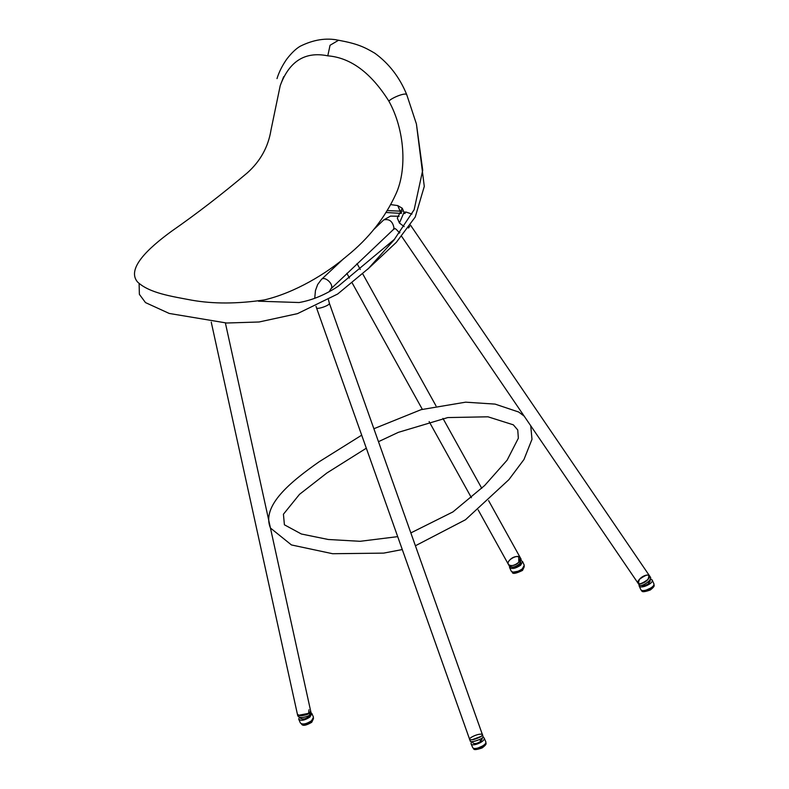 <?xml version="1.0" encoding="UTF-8"?>
<svg xmlns="http://www.w3.org/2000/svg" width="789" height="789" viewBox="0 0 789 789"><rect width="100%" height="100%" fill="white"/><g stroke="black" fill="none" stroke-linecap="round" stroke-linejoin="round"><path stroke-width="1.18" d="M471.013 743.711L472.641 747.4C473.607 750.99 487.661 745.043 485.738 741.621L484.101 737.922C486.034 741.354 471.97 747.291 471.013 743.711L471.536 741.621M483.016 737.074L484.101 737.922M481.921 738.159L482.237 738.751L480.817 741.305C477.108 743.662 474.465 744.195 472.877 742.883L472.503 741.591M639.11 585.852L640.767 589.521C641.782 593.141 655.787 587.075 653.815 583.633L652.158 579.964C654.13 583.406 640.126 589.462 639.11 585.852L639.09 584.738C640.629 587.983 652.789 580.053 650.373 577.084L649.327 575.556C651.744 578.515 639.583 586.444 638.064 583.229C640.441 584.59 643.765 583.288 648.045 579.333L649.327 575.556L410.487 225.121M650.343 578.948L652.158 579.964M649.801 579.945L650.294 580.803L648.933 583.357C645.816 585.487 643.262 586.168 641.299 585.399M283.695 76.661L280.223 85.616C289.287 61.148 305.146 51.226 327.79 55.832L330.049 45.279L338.55 40.249C356.914 43.651 363.867 46.719 374.943 53.297C389.135 63.682 399.737 77.48 406.759 94.7L416.414 123.952L422.717 170.207L414.146 209.726L393.879 240.132L368.562 268.368L337.672 294.021L297.473 313.647L259.068 321.991L226.611 323.017L169.231 313.45L145.492 302.591L139.377 294.336L139.12 283.862M258.467 301.191L299.11 302.532C312.266 300.205 325.305 294.78 338.225 286.229L394.747 239.057M411.957 214.075L406.079 212.054L403.909 212.152M338.55 40.249L338.55 40.249C326.252 37.625 313.43 39.647 300.096 46.304C295.845 48.819 291.378 53.119 286.703 59.205C278.497 71.01 276.761 79.936 277.018 78.575M406.818 95.163C407.144 91.613 392.192 97.461 388.849 101.1C404.609 129.357 407.361 169.171 395.93 193.966C385.012 217.803 368.69 238.485 346.963 256.001C326.399 273.665 295.076 292.62 264.473 299.899C237.548 303.913 213.296 304.002 191.707 300.175C171.765 296.368 149.249 293.163 137.454 281.89C126.447 268.704 148.036 248.377 171.726 231.138C196.353 214.016 221.571 194.587 247.351 172.84C260.439 161.094 268.319 146.793 271.012 129.948L280.223 85.616M327.79 55.832C350.632 57.656 370.988 72.746 388.849 101.1M390.614 204.578L397.764 205.594L402.262 208.247L397.321 218.06L399.431 223.04L404.007 212.379L405.043 213.494L403.514 213.395M401.601 212.843L400.112 211.146L402.291 211.205M406.079 212.054L404.56 213.178M404.185 226.601L399.431 223.04M311.044 712.763L311.852 713.512L309.939 717.033C304.741 720.387 301.023 721.136 298.765 719.302L299.327 717.162M298.765 719.302L300.392 723C302.651 724.835 306.379 724.075 311.566 720.722L313.489 717.211L311.852 713.512M310.047 714.913C307.148 718.552 304.012 719.736 300.629 718.473L300.284 717.369M521.381 560.713L522.604 561.6L520.651 565.22C515.493 568.573 511.805 569.333 509.566 567.488L509.556 566.315M509.566 567.488L511.223 571.167C513.461 573.001 517.16 572.252 522.308 568.899L524.261 565.279L522.604 561.6M520.72 562.409L520.74 562.449C519.527 565.733 516.608 567.311 511.982 567.173M482.434 734.687C483.558 736.709 469.81 741.453 469.593 739.244C469.81 741.453 483.558 736.699 482.434 734.687L483.105 736.551C484.219 738.573 470.471 743.317 470.254 741.108L316.488 307.759C316.714 309.969 330.453 305.215 329.338 303.203L482.434 734.687M472.325 739.668L481.221 736.324M639.563 579.205C636.97 585.122 639.721 585.251 647.828 579.58C650.412 573.662 647.661 573.534 639.563 579.205M399.106 216.265L390.516 216.107L383.72 219.914C389.293 218.612 392.725 221.334 394.007 228.08L393.139 229.767L330.778 288.991C334.901 285.085 324.861 275.539 321.429 279.434L317.642 284.563L315.452 290.579L314.722 298.37M480.925 734.164C486.586 734.017 476.221 739.914 471.102 739.757C465.441 739.904 475.806 734.007 480.925 734.164M648.045 579.333C643.242 585.122 634.05 585.26 639.337 579.451C644.14 573.662 653.331 573.524 648.045 579.333M211.235 322.099L297.769 715.879C299.721 718.039 303.459 717.96 309.002 715.623L311.083 712.96L310.679 711.126L308.598 713.798C303.055 716.126 299.317 716.215 297.374 714.055C297.611 717.556 311.852 714.578 310.679 711.126L225.388 322.977M298.735 715.268L309.564 713.148M519.783 563.622L521.154 559.263L520.316 557.754L518.945 562.113C514.448 565.812 510.927 566.561 508.392 564.372C505.71 560.249 518.58 553.503 520.316 557.754C522.989 561.916 510.108 568.603 508.392 564.372L509.23 565.881C511.765 568.07 515.276 567.321 519.783 563.622M518.827 562.241L518.679 556.61M308.943 709.794L308.598 713.798M510 559.766C515.483 553.996 524.675 556.728 518.708 562.36C513.225 568.139 504.033 565.397 510 559.766M473.548 748.199L473.617 748.337C474.505 751.661 487.563 746.147 485.768 742.962L485.708 742.824M485.403 744.737L475.175 749.254M480.817 741.305L479.702 739.441M641.684 590.32L641.743 590.448C642.68 593.801 655.689 588.17 653.854 584.974L653.805 584.846M653.499 586.789L643.341 591.375M648.933 583.357L648.085 581.887M387.014 210.584L400.112 211.146L397.764 205.594M311.744 721.817L313.519 718.552L311.734 722.29C302.295 727.724 301.96 724.233 301.368 723.927L301.368 723.927C303.459 725.633 306.921 724.933 311.744 721.817M311.556 722.329L302.927 724.854M522.496 569.974L524.31 566.62L522.496 570.437C515.779 573.682 512.347 574.234 512.199 572.084C514.27 573.79 517.712 573.09 522.496 569.974M522.318 570.477L513.008 572.173M408.495 228.011L409.659 226.354M399.431 233.1L398.573 231.838L399.905 232.489M393.139 229.767L393.139 229.767C395.062 228.918 394.017 226.768 398.573 231.838M402.291 549.558L383.641 553.119L332.613 553.72L291.447 544.943L270.449 528.028C261.159 505.729 290.756 481.704 319.141 461.772L361.697 435.173M524.182 416.138L518.689 412.026L495.088 404.106L465.618 402.173L421.099 409.659L373.878 428.733M397.705 536.638L360.08 541.303L328.254 539.489L301.388 534.005L284.405 524.803L283.429 514.221L299.514 494.338L326.912 472.976L366.323 448.201M378.473 441.682L398.386 432.333L447.787 417.568L487.987 416.809L513.333 424.827L517.752 429.985L518.353 438.22L507.12 460.165L484.663 485.501L452.935 511.913L410.842 532.92M415.408 545.771L465.49 519.744L508.875 479.673L523.975 459.494L531.983 439.325L530.741 425.774M473.617 748.337C473.301 750.112 476.122 749.984 482.089 747.952C485.551 745.378 486.774 743.711 485.768 742.962M641.743 590.448C641.516 592.243 644.357 592.095 650.254 590.004C653.667 587.371 654.87 585.694 653.854 584.974M416.414 123.952L424.285 186.401L415.231 217.024L396.354 242.312L367.743 269.177M367.487 269.404L368.562 268.368M402.262 208.247L404.007 212.379M385.811 212.468L401.276 213.415M401.719 236.463L639.11 584.767M330.778 288.991L329.191 291.723M328.5 299.79L329.338 303.203M316.024 306.319L316.488 307.759M383.72 219.914L373.72 229.54M343.807 258.516L321.429 279.434M346.844 273.339L349.458 278.044M352.239 283.044L422.322 409.304M429.127 421.563L471.408 497.731M478.154 509.881L508.392 564.372M357.022 263.585L360.287 269.473M362.753 273.901L436.011 405.891M442.954 418.397L481.773 488.322M488.598 500.62L520.316 557.754"/></g></svg>
